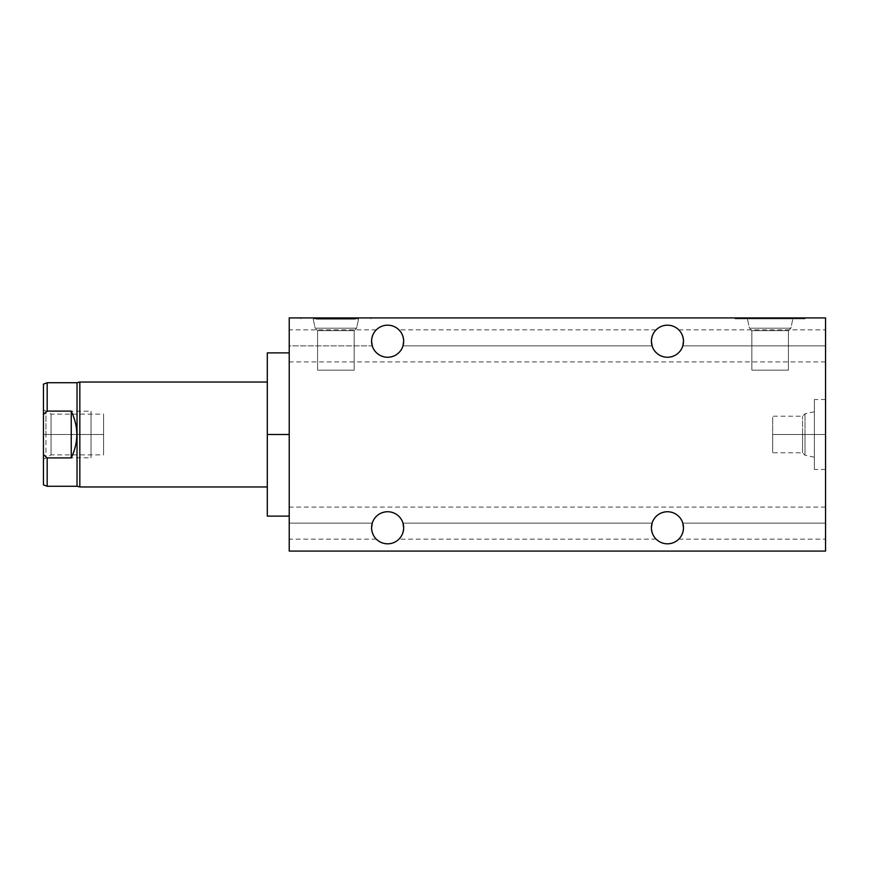 <?xml version="1.0" encoding="UTF-8"?>
<svg xmlns="http://www.w3.org/2000/svg" width="869" height="869" viewBox="0 0 869 869"><rect width="100%" height="100%" fill="white"/><g stroke="black" fill="none" stroke-linecap="round" stroke-linejoin="round"><path stroke-width="0.65" stroke-dasharray="4.34 3.26" d="M289.225 551.087L289.225 317.913L825.55 317.913L825.55 551.087L289.225 551.087L825.55 551.087L825.55 317.913L289.225 317.913L289.225 551.087M289.225 523.105C289.225 543.722 289.225 543.722 289.225 523.105C289.225 502.499 289.225 502.499 289.225 523.105L289.225 539.149L289.225 523.105L372.28 523.105L289.225 523.105L289.225 507.072L289.225 523.105L372.28 523.105C373.876 516.458 379.177 512.667 388.182 511.743C396.601 513.101 401.532 516.892 402.977 523.105L652.098 523.105L402.977 523.105C401.521 516.87 396.579 513.09 388.171 511.743C379.188 512.656 373.898 516.447 372.28 523.105L289.225 523.105M289.225 345.895C289.225 366.501 289.225 366.501 289.225 345.895C289.225 325.278 289.225 325.278 289.225 345.895L289.225 361.928L289.225 345.895L372.28 345.895L289.225 345.895L289.225 329.851L289.225 345.895L372.28 345.895C373.735 352.119 378.678 355.91 387.085 357.257C396.068 356.344 401.369 352.553 402.977 345.895C401.391 352.542 396.09 356.333 387.085 357.257C378.656 355.899 373.724 352.108 372.28 345.895L289.225 345.895M289.225 434.5L289.225 352.89L289.225 516.11L289.225 352.89L289.225 516.11L289.225 434.5L267.304 434.5L289.225 434.5M371.889 524.702L371.584 527.776A16.044 16.044 0 0 1 387.628 511.732A16.044 16.044 0 0 1 403.672 527.776C402.586 534.261 401.011 538.063 398.936 539.149C401.054 537.976 402.629 534.185 403.672 527.776C402.586 534.261 401.011 538.063 398.936 539.149C401.054 537.976 402.629 534.185 403.672 527.776A16.044 16.044 0 0 1 387.628 543.82A16.044 16.044 0 0 1 371.584 527.776C372.714 534.337 374.3 538.128 376.32 539.149C374.246 538.052 372.671 534.261 371.584 527.776A16.044 16.044 0 0 0 387.628 543.82A16.044 16.044 0 0 0 403.672 527.776C402.629 534.185 401.054 537.976 398.936 539.149C401.011 538.063 402.586 534.261 403.672 527.776A16.044 16.044 0 0 0 387.628 511.732A16.044 16.044 0 0 0 371.584 527.776C372.671 534.261 374.246 538.052 376.32 539.149C374.3 538.128 372.714 534.337 371.584 527.776C372.671 534.261 374.246 538.052 376.32 539.149C374.3 538.128 372.714 534.337 371.584 527.776L372.28 523.105C373.898 516.447 379.188 512.656 388.171 511.743C396.579 513.09 401.521 516.87 402.977 523.105C401.532 516.892 396.601 513.101 388.182 511.743C379.177 512.667 373.876 516.458 372.28 523.105M651.707 524.702L651.413 527.776A16.044 16.044 0 0 0 667.446 543.82A16.044 16.044 0 0 0 683.49 527.776A16.044 16.044 0 0 0 667.446 511.732A16.044 16.044 0 0 0 651.413 527.776C652.489 534.261 654.075 538.052 656.138 539.149C654.118 538.128 652.543 534.337 651.413 527.776C652.489 534.261 654.075 538.052 656.138 539.149C654.118 538.128 652.543 534.337 651.413 527.776L652.098 523.105C653.716 516.447 659.006 512.656 667.989 511.743C676.408 513.09 681.339 516.87 682.806 523.105L825.55 523.105C825.55 543.722 825.55 543.722 825.55 523.105C825.55 502.499 825.55 502.499 825.55 523.105L825.55 539.149L825.55 523.105L682.806 523.105L825.55 523.105L825.55 507.072L825.55 523.105L682.806 523.105C681.361 516.892 676.43 513.101 668 511.743C658.995 512.667 653.694 516.458 652.098 523.105L402.977 523.105L652.098 523.105C653.694 516.458 658.995 512.667 668 511.743C676.43 513.101 681.361 516.892 682.806 523.105C681.339 516.87 676.408 513.09 667.989 511.743C659.006 512.656 653.716 516.447 652.098 523.105M403.607 342.647L403.672 341.224C402.586 334.739 401.011 330.948 398.936 329.851C400.967 330.872 402.543 334.663 403.672 341.224A16.044 16.044 0 0 1 387.628 357.268A16.044 16.044 0 0 1 371.584 341.224C372.682 334.728 374.257 330.937 376.32 329.851C374.202 331.024 372.627 334.815 371.584 341.224A16.044 16.044 0 0 0 387.628 357.268A16.044 16.044 0 0 0 403.672 341.224A16.044 16.044 0 0 0 387.628 325.18A16.044 16.044 0 0 0 371.584 341.224C372.627 334.815 374.202 331.024 376.32 329.851C374.257 330.937 372.682 334.728 371.584 341.224C372.627 334.815 374.202 331.024 376.32 329.851C374.257 330.937 372.682 334.728 371.584 341.224A16.044 16.044 0 0 1 387.628 325.18A16.044 16.044 0 0 1 403.672 341.224C402.543 334.663 400.967 330.872 398.936 329.851C401.011 330.948 402.586 334.739 403.672 341.224C402.543 334.663 400.967 330.872 398.936 329.851C401.011 330.948 402.586 334.739 403.672 341.224L403.596 342.81M651.413 341.224A16.044 16.044 0 0 0 667.446 357.268A16.044 16.044 0 0 0 683.49 341.224A16.044 16.044 0 0 0 667.446 325.18A16.044 16.044 0 0 0 651.413 341.224L651.413 341.245A16.044 16.044 0 0 1 667.446 325.18A16.044 16.044 0 0 1 683.49 341.224A16.044 16.044 0 0 1 667.446 357.268A16.044 16.044 0 0 1 651.413 341.224C652.5 334.728 654.075 330.937 656.138 329.851C654.031 331.024 652.445 334.815 651.413 341.224C652.445 334.815 654.031 331.024 656.138 329.851C654.075 330.937 652.5 334.728 651.413 341.224C652.445 334.815 654.031 331.024 656.138 329.851C654.075 330.937 652.5 334.728 651.413 341.224M682.806 345.895C681.187 352.553 675.886 356.344 666.914 357.257C658.496 355.91 653.564 352.119 652.098 345.895L402.977 345.895L652.098 345.895C653.542 352.108 658.474 355.899 666.903 357.257C675.908 356.333 681.209 352.542 682.806 345.895L825.55 345.895C825.55 366.501 825.55 366.501 825.55 345.895C825.55 325.278 825.55 325.278 825.55 345.895L825.55 361.928L825.55 345.895L682.806 345.895L825.55 345.895L825.55 329.851L825.55 345.895L682.806 345.895C681.209 352.542 675.908 356.333 666.903 357.257C658.474 355.899 653.542 352.108 652.098 345.895C653.564 352.119 658.496 355.91 666.914 357.257C675.886 356.344 681.187 352.553 682.806 345.895L683.219 344.2M825.55 434.5L825.55 469.477L825.55 399.523L825.55 469.477L825.55 434.5L814.362 434.5L814.362 469.477L814.362 434.5L825.55 434.5L825.55 399.523L825.55 434.5L814.362 434.5L814.362 399.523L814.362 434.5L825.55 434.5M805.118 317.913L735.163 317.913L805.118 317.913L805.118 318.836L735.163 318.836L735.163 317.913L805.118 317.913L735.163 317.913L735.163 318.836L805.118 318.836L805.118 317.913M316.457 318.836L355.269 318.836M355.269 317.913L370.846 317.913L355.269 317.913M316.457 317.913L300.88 317.913L316.457 317.913M358.571 318.836L313.155 318.836L315.143 328.21L356.583 328.21L358.571 318.836L356.583 328.21L315.143 328.21L313.155 318.836L358.571 318.836M356.583 328.21L354.15 330.654L317.576 330.654L315.143 328.21L356.583 328.21L315.143 328.21L317.576 330.654L354.15 330.654L356.583 328.21M354.15 370.14L354.15 330.654L317.576 330.654L317.576 370.14L354.15 370.14L317.576 370.14L317.576 330.654L354.15 330.654L354.15 370.14L317.576 370.14L354.15 370.14M805.118 318.836L735.163 318.836L805.118 318.836M792.854 318.836L747.438 318.836L792.854 318.836L747.438 318.836L749.426 328.21L790.866 328.21L792.854 318.836L790.866 328.21L749.426 328.21L747.438 318.836L792.854 318.836M790.866 328.21L788.422 330.654L751.859 330.654L749.426 328.21L790.866 328.21L749.426 328.21L751.859 330.654L788.422 330.654L790.866 328.21M788.422 370.14L788.422 330.654L751.859 330.654L751.859 370.14L788.422 370.14L751.859 370.14L751.859 330.654L788.422 330.654L788.422 370.14L751.859 370.14L788.422 370.14M683.49 527.776C682.447 534.185 680.872 537.976 678.765 539.149C680.829 538.063 682.404 534.261 683.49 527.776A16.044 16.044 0 0 1 667.446 543.82A16.044 16.044 0 0 1 651.413 527.776A16.044 16.044 0 0 1 667.446 511.732A16.044 16.044 0 0 1 683.49 527.776C682.404 534.261 680.829 538.063 678.765 539.149C680.872 537.976 682.447 534.185 683.49 527.776C682.404 534.261 680.829 538.063 678.765 539.149C680.872 537.976 682.447 534.185 683.49 527.776L683.49 527.722M651.413 527.776C652.543 534.337 654.118 538.128 656.138 539.149C654.075 538.052 652.489 534.261 651.413 527.776M683.436 342.647L683.49 341.224C682.404 334.739 680.829 330.948 678.765 329.851C680.785 330.872 682.361 334.663 683.49 341.224C682.361 334.663 680.785 330.872 678.765 329.851C680.829 330.948 682.404 334.739 683.49 341.224C682.361 334.663 680.785 330.872 678.765 329.851C680.829 330.948 682.404 334.739 683.49 341.224L683.414 342.81M652.098 345.895L402.977 345.895L652.098 345.895M403.357 344.417L402.988 345.873M683.175 344.417L682.806 345.873M402.977 345.895C401.369 352.553 396.068 356.344 387.085 357.257C378.678 355.91 373.735 352.119 372.28 345.895C373.724 352.108 378.656 355.899 387.085 357.257C396.09 356.333 401.391 352.542 402.977 345.895L403.39 344.2M814.362 434.5L814.362 469.477L814.362 434.5C814.362 405.323 814.362 405.323 814.362 434.5C814.362 463.677 814.362 463.677 814.362 434.5L814.362 411.787L814.362 434.5L804.987 434.5L804.987 413.785L804.987 434.5L814.362 434.5L814.362 457.213L814.362 434.5L804.987 434.5L804.987 455.215L804.987 434.5L814.362 434.5M804.987 434.5L802.543 434.5L802.543 452.782L802.543 434.5L804.987 434.5L804.987 455.215L804.987 413.785L804.987 434.5L802.543 434.5L804.987 434.5M802.543 434.5L802.543 416.218L802.543 434.5L802.543 416.218L802.543 434.5L772.66 434.5L802.543 434.5L772.66 434.5L772.66 416.218L772.66 452.782L772.66 434.5L802.543 434.5L802.543 452.782L802.543 434.5M772.66 434.5C772.66 457.985 772.66 457.985 772.66 434.5C772.66 411.015 772.66 411.015 772.66 434.5M267.304 352.89L267.304 516.11M267.304 434.5L267.304 486.966M79.829 382.034L79.829 486.966L79.829 382.034M77.026 382.729L77.026 486.271L77.026 382.729M43.45 384.163L43.45 414.437C43.45 374.919 43.45 374.919 43.45 414.437L43.45 434.5C43.45 402.695 43.45 402.695 43.45 434.5C43.45 466.305 43.45 466.305 43.45 434.5L43.45 409.733L43.45 434.5L51.043 434.5L51.043 414.122L51.043 434.5L43.45 434.5L43.45 459.267L51.043 454.878L51.043 434.5L51.043 454.878L51.043 434.5L43.45 434.5L103.607 434.5L103.607 454.878L103.607 434.5L51.043 434.5L51.043 454.878L103.607 454.878M103.607 434.5L51.043 434.5L51.043 414.122L51.043 434.5L103.607 434.5L103.607 414.122L103.607 434.5C103.607 460.679 103.607 460.679 103.607 434.5C103.607 408.321 103.607 408.321 103.607 434.5M43.45 414.437L43.45 454.563L47.176 457.909L71.247 457.909L71.247 411.091L47.176 411.091L47.176 382.729L47.176 411.091L43.45 414.437L47.176 411.091L71.247 411.091C78.655 426.701 78.655 442.299 71.247 457.909L47.176 457.909L47.176 486.271L47.176 457.909L43.45 454.563L43.45 484.837M71.247 457.909C78.655 442.299 78.655 426.701 71.247 411.091L71.247 457.909M91.017 434.5C91.017 464.448 91.017 464.448 91.017 434.5C91.017 404.552 91.017 404.552 91.017 434.5C91.017 460.679 91.017 460.679 91.017 434.5C91.017 408.321 91.017 408.321 91.017 434.5L91.017 457.822L91.017 434.5L45.959 434.5L45.959 457.822L45.959 434.5L91.017 434.5L91.017 411.178L91.017 434.5L45.959 434.5L45.959 411.178L45.959 434.5L91.017 434.5M300.88 318.836L300.88 317.913M370.846 318.836L370.846 317.913M376.32 539.149L289.225 539.149M656.138 539.149L398.936 539.149M678.765 539.149L825.55 539.149M825.55 507.072L289.225 507.072M825.55 361.928L289.225 361.928M376.32 329.851L289.225 329.851M656.138 329.851L398.936 329.851M678.765 329.851L825.55 329.851M825.55 469.477L814.362 469.477M825.55 399.523L814.362 399.523M814.362 411.787L804.987 413.785L802.543 416.218L772.66 416.218M814.362 457.213L804.987 455.215L802.543 452.782L772.66 452.782M43.45 409.733L51.043 414.122L103.607 414.122M45.959 457.822L91.017 457.822M45.959 411.178L91.017 411.178"/><path stroke-width="1.3" d="M289.225 317.913L289.225 551.087L825.55 551.087L289.225 551.087L289.225 317.913L316.457 317.913L289.225 317.913M825.55 551.087L825.55 317.913L355.269 317.913L355.269 318.836L316.457 318.836L316.457 317.913L825.55 317.913L825.55 551.087M683.49 527.722L683.49 527.776A16.044 16.044 0 0 1 667.446 543.82A16.044 16.044 0 0 1 651.413 527.776A16.044 16.044 0 0 1 667.446 511.732A16.044 16.044 0 0 1 683.49 527.776L682.806 523.127M403.672 341.224A16.044 16.044 0 0 1 387.628 357.268A16.044 16.044 0 0 1 371.584 341.224A16.044 16.044 0 0 1 387.628 325.18A16.044 16.044 0 0 1 403.672 341.224A16.044 16.044 0 0 0 387.628 325.18A16.044 16.044 0 0 0 371.584 341.224L372.28 345.895L371.584 341.224A16.044 16.044 0 0 0 387.628 357.268A16.044 16.044 0 0 0 403.672 341.224L402.977 345.895L403.672 341.224M683.49 341.224A16.044 16.044 0 0 1 667.446 357.268A16.044 16.044 0 0 1 651.413 341.224A16.044 16.044 0 0 1 667.446 325.18A16.044 16.044 0 0 1 683.49 341.224L682.806 345.895L683.49 341.224A16.044 16.044 0 0 0 667.446 325.18A16.044 16.044 0 0 0 651.413 341.224L652.098 345.895L651.413 341.224A16.044 16.044 0 0 0 667.446 357.268A16.044 16.044 0 0 0 683.49 341.224M403.672 527.722L403.672 527.776A16.044 16.044 0 0 0 387.628 511.732A16.044 16.044 0 0 0 371.584 527.776L372.28 523.105L371.584 527.776A16.044 16.044 0 0 0 387.628 543.82A16.044 16.044 0 0 0 403.672 527.776A16.044 16.044 0 0 1 387.628 543.82A16.044 16.044 0 0 1 371.584 527.776A16.044 16.044 0 0 1 387.628 511.732A16.044 16.044 0 0 1 403.672 527.776L402.988 523.127M355.269 318.836L355.269 317.913L316.457 317.913L316.457 318.836L355.269 318.836L316.457 318.836M652.098 523.105L651.413 527.776L652.098 523.105M403.672 527.776L402.977 523.105M372.128 523.638L371.889 524.702M683.49 527.776L683.49 527.755A16.044 16.044 0 0 0 667.446 511.732A16.044 16.044 0 0 0 651.413 527.776A16.044 16.044 0 0 0 667.446 543.82A16.044 16.044 0 0 0 683.49 527.776L682.806 523.105M651.946 523.638L651.707 524.702M683.219 344.2L683.436 342.647M651.413 341.224L652.098 345.895L651.413 341.224M403.596 342.81L403.357 344.417M683.414 342.81L683.175 344.417M403.39 344.2L403.607 342.647M289.225 516.11L267.304 516.11L267.304 434.5L289.225 434.5L267.304 434.5L267.304 352.89L289.225 352.89M267.304 486.966L79.829 486.966L79.829 382.034L77.026 382.729L79.829 382.034L267.304 382.034L79.829 382.034L79.829 486.966L77.026 486.271L79.829 486.966L267.304 486.966L267.304 511.189L267.304 434.5M43.45 459.267L43.45 454.563L47.176 457.909L47.176 486.271L77.026 486.271L77.026 382.729L77.026 486.271L47.176 486.271L47.176 457.909L71.247 457.909C78.655 442.299 78.655 426.701 71.247 411.091L47.176 411.091L47.176 382.729L77.026 382.729L47.176 382.729L47.176 411.091L71.247 411.091C78.655 426.701 78.655 442.299 71.247 457.909L71.247 411.091L71.247 457.909L47.176 457.909L43.45 454.563L43.45 414.437L47.176 411.091L43.45 414.437L43.45 384.163L47.176 382.729M47.176 486.271L43.45 484.837L43.45 414.437M46.491 457.822L47.176 457.909"/></g></svg>
